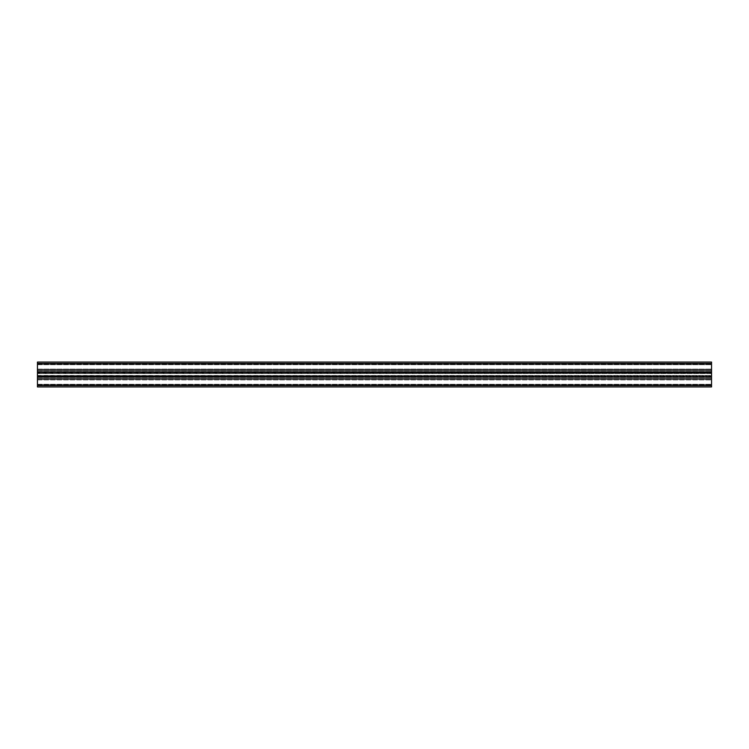 <?xml version="1.0" encoding="UTF-8"?>
<svg xmlns="http://www.w3.org/2000/svg" width="749" height="749" viewBox="0 0 749 749"><rect width="100%" height="100%" fill="white"/><g stroke="black" fill="none" stroke-linecap="round" stroke-linejoin="round"><path stroke-width="0.56" stroke-dasharray="3.75 2.81" d="M37.45 379.368L711.55 379.368L711.55 385.838L711.55 379.368L37.45 379.368L37.45 379.921L37.45 379.368L711.55 379.368L37.45 379.368L37.45 385.838L711.55 385.838L711.55 385.286L711.55 385.838L37.45 385.838L37.45 379.368L711.55 379.368L37.45 379.368M37.45 376.85L37.45 370.736L711.55 370.736L711.55 378.264L711.55 370.736L711.55 372.15L711.55 370.736L37.45 370.736L37.45 376.85L711.55 376.85L711.55 378.264L711.55 376.85L37.45 376.85L37.45 378.264L711.55 378.264L37.45 378.264L711.55 378.264L37.45 378.264L37.45 377.15L711.55 377.15L37.45 376.85M37.45 376.681L711.55 376.681M37.45 372.319L711.55 372.319M37.45 372.15L711.55 372.15L37.45 372.15L711.55 371.85L37.45 371.85L37.45 370.736L711.55 370.736L37.45 370.736L37.45 372.15L711.55 372.15M37.45 369.079L37.45 363.714L37.45 369.632L711.55 369.632L711.55 363.162L711.55 369.632L37.45 369.632L37.45 363.162L711.55 363.162L711.55 363.714L711.55 363.162L37.45 363.162L37.45 369.632L711.55 369.632L37.45 369.632L37.45 369.079L711.55 369.079L37.45 369.079M37.45 363.162L711.55 363.162L37.45 363.162L37.45 363.714L37.45 363.162M37.45 369.632L711.55 369.632L37.45 369.632M711.55 372.075L711.55 372.656L711.55 372.075L37.45 372.028L37.45 372.656L37.45 372.075L711.55 372.075M711.55 372.862L711.55 373.395L711.55 372.862L37.45 372.627L37.45 373.395L37.45 372.862L711.55 372.862M37.45 373.582L37.45 375.418L37.45 373.582L711.55 373.395L711.55 375.418L711.55 373.582L37.45 373.582L711.55 373.582M37.45 375.605L37.45 376.138L37.45 375.605L711.55 375.418L711.55 376.138L711.55 375.605L37.45 375.605M711.55 376.373L711.55 376.972L711.55 376.391L37.45 376.138L37.45 376.972L37.45 376.391L711.55 376.391L37.45 376.363L711.55 376.373M711.55 376.925L37.45 376.972L711.55 376.925M37.45 385.838L711.55 385.838L37.45 385.838L37.45 385.286L37.45 385.838M37.45 378.479L37.45 379.584L711.55 379.584L711.55 378.479L711.55 384.284L711.55 379.584L37.45 379.584L37.45 384.452L711.55 384.452L37.45 384.452L37.45 386.943L711.55 386.943L711.55 362.057L37.45 362.057L37.45 364.548L711.55 364.548L711.55 362.226L711.55 364.716L37.45 364.548L37.45 369.416L711.55 369.416L711.55 364.716L711.55 370.521L711.55 369.416L37.45 369.416L37.45 370.521L711.55 370.521L37.45 370.521L37.45 364.548L711.55 364.548L37.45 364.548L37.45 362.057L711.55 362.057L37.45 362.057L37.45 386.943L711.55 386.943L37.45 386.943L37.45 384.452L711.55 384.452L37.45 384.452L37.45 378.479L711.55 378.479L37.45 378.479M37.45 379.921L711.55 379.921L37.45 379.921M37.45 385.286L711.55 385.286L37.45 385.286M37.45 377.131L711.55 377.131L37.45 377.131M37.45 376.429L711.55 376.429M37.45 375.446L711.55 375.418M37.45 372.571L711.55 372.571M37.45 371.869L711.55 371.869L37.45 371.869M37.45 370.905L711.55 370.905L37.45 370.905M37.45 378.264L711.55 378.264M37.45 378.095L711.55 378.095L37.45 378.095M37.45 363.714L711.55 363.714L37.45 363.714M37.45 372.609L711.55 372.609L37.45 372.627M37.45 373.395L711.55 373.395L37.45 373.395M37.45 376.138L711.55 376.138L37.45 376.138M37.45 384.284L711.55 384.284L37.45 384.284M37.45 384.452L711.55 384.452L37.45 384.452M37.45 384.733L711.55 384.733L37.45 384.733M37.45 386.774L711.55 386.774L37.45 386.774M37.45 370.736L711.55 370.736M37.45 362.226L711.55 362.226L37.45 362.226M37.45 364.267L711.55 364.267L37.45 364.267M37.45 364.548L711.55 364.548L37.45 364.548M37.45 364.716L711.55 364.716L37.45 364.716M37.45 363.443L711.55 363.443M37.45 385.557L711.55 385.557M37.45 372.028L711.55 372.028L37.45 372.028M37.45 372.656L711.55 372.656L37.45 372.656M37.45 372.431L711.55 372.431M37.45 376.972L711.55 376.972L37.45 376.972M37.45 376.344L711.55 376.344L37.45 376.344M37.45 376.569L711.55 376.569"/><path stroke-width="1.12" d="M37.45 376.85L37.45 386.943L711.55 386.943L711.55 376.85L37.45 376.85L37.45 372.15L711.55 372.15L711.55 376.85M711.55 372.15L37.45 372.15L37.45 362.057L711.55 362.057L711.55 372.15L37.45 372.15M37.45 385.557L711.55 385.557M37.45 377.019L711.55 377.019M37.45 371.981L711.55 371.981M37.45 363.443L711.55 363.443"/></g></svg>
